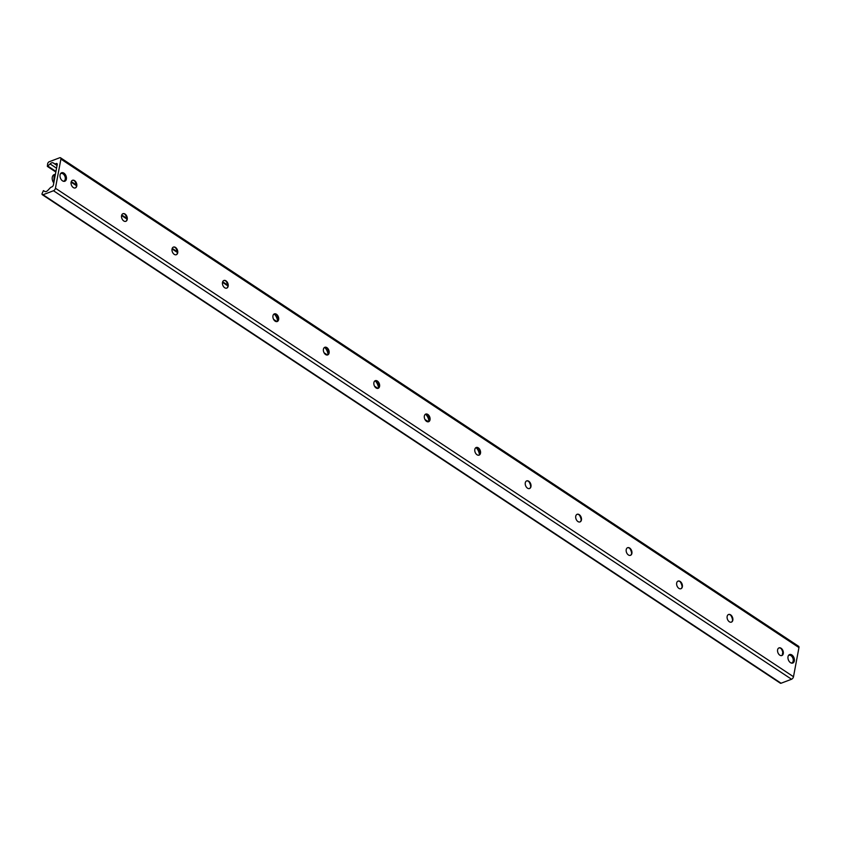 <?xml version="1.0" encoding="UTF-8"?>
<svg xmlns="http://www.w3.org/2000/svg" width="841" height="841" viewBox="0 0 841 841"><rect width="100%" height="100%" fill="white"/><g stroke="black" fill="none" stroke-linecap="round" stroke-linejoin="round"><path stroke-width="1.26" d="M60.068 174.907A4.531 2.996 -110.8 0 1 61.603 172.762A4.531 2.996 -110.8 0 1 66.019 175.927A4.531 2.996 -110.8 0 1 64.831 181.236A4.531 2.996 -110.8 0 1 61.298 179.68A4.531 2.996 -110.8 0 1 60.068 174.907M788.017 656.716A4.531 2.996 -110.8 0 1 789.562 654.571A4.531 2.996 -110.8 0 1 793.978 657.736A4.531 2.996 -110.8 0 1 792.79 663.044A4.531 2.996 -110.8 0 1 789.257 661.489A4.531 2.996 -110.8 0 1 788.017 656.716M76.531 185.882A7.748 5.13 69.2 0 0 74.691 181.046M72.347 180.342A4.079 2.702 -110.8 0 1 75.206 181.572A4.079 2.702 -110.8 0 1 76.563 185.136A4.079 2.702 -110.8 0 1 76.499 186.082A4.079 2.702 -110.8 0 1 75.248 187.953M71.107 182.213A4.079 2.702 -110.8 0 1 72.494 180.289A4.079 2.702 -110.8 0 1 76.468 183.138A4.079 2.702 -110.8 0 1 75.396 187.911A4.079 2.702 -110.8 0 1 72.21 186.502A4.079 2.702 -110.8 0 1 71.107 182.213M126.991 219.28A7.748 5.13 69.2 0 0 125.151 214.444M122.818 213.751A4.079 2.702 -110.8 0 1 125.677 214.97A4.079 2.702 -110.8 0 1 127.033 218.534A4.079 2.702 -110.8 0 1 126.959 219.48A4.079 2.702 -110.8 0 1 125.708 221.351M121.567 215.622A4.079 2.702 -110.8 0 1 122.954 213.688A4.079 2.702 -110.8 0 1 126.928 216.536A4.079 2.702 -110.8 0 1 125.856 221.309A4.079 2.702 -110.8 0 1 122.681 219.911A4.079 2.702 -110.8 0 1 121.567 215.622M177.462 252.678A7.748 5.13 69.2 0 0 175.622 247.843M173.278 247.149A4.079 2.702 -110.8 0 1 176.137 248.379A4.079 2.702 -110.8 0 1 177.493 251.943A4.079 2.702 -110.8 0 1 177.43 252.889A4.079 2.702 -110.8 0 1 176.179 254.76M172.037 249.02A4.079 2.702 -110.8 0 1 173.425 247.086A4.079 2.702 -110.8 0 1 177.398 249.935A4.079 2.702 -110.8 0 1 176.326 254.707A4.079 2.702 -110.8 0 1 173.141 253.309A4.079 2.702 -110.8 0 1 172.037 249.02M227.922 286.087A7.748 5.13 69.2 0 0 226.082 281.251M223.748 280.547A4.079 2.702 -110.8 0 1 226.607 281.777A4.079 2.702 -110.8 0 1 227.964 285.341A4.079 2.702 -110.8 0 1 227.89 286.287A4.079 2.702 -110.8 0 1 226.639 288.158M222.497 282.418A4.079 2.702 -110.8 0 1 223.885 280.484A4.079 2.702 -110.8 0 1 227.858 283.343A4.079 2.702 -110.8 0 1 226.786 288.106A4.079 2.702 -110.8 0 1 223.611 286.707A4.079 2.702 -110.8 0 1 222.497 282.418M278.392 319.485A7.748 5.13 69.2 0 0 276.542 314.65M274.208 313.945A4.079 2.702 -110.8 0 1 277.067 315.175A4.079 2.702 -110.8 0 1 278.424 318.739A4.079 2.702 -110.8 0 1 278.36 319.685A4.079 2.702 -110.8 0 1 277.11 321.556M272.968 315.817A4.079 2.702 -110.8 0 1 274.355 313.893A4.079 2.702 -110.8 0 1 278.329 316.742A4.079 2.702 -110.8 0 1 277.257 321.514A4.079 2.702 -110.8 0 1 274.071 320.106A4.079 2.702 -110.8 0 1 272.968 315.817M328.852 352.884A7.748 5.13 69.2 0 0 327.012 348.048M324.679 347.354A4.079 2.702 -110.8 0 1 327.538 348.573A4.079 2.702 -110.8 0 1 328.894 352.137A4.079 2.702 -110.8 0 1 328.82 353.094A4.079 2.702 -110.8 0 1 327.57 354.965M323.428 349.225A4.079 2.702 -110.8 0 1 324.815 347.291A4.079 2.702 -110.8 0 1 328.789 350.14A4.079 2.702 -110.8 0 1 327.717 354.913A4.079 2.702 -110.8 0 1 324.542 353.514A4.079 2.702 -110.8 0 1 323.428 349.225M379.323 386.282A7.748 5.13 69.2 0 0 377.472 381.446M375.139 380.752A4.079 2.702 -110.8 0 1 377.998 381.982A4.079 2.702 -110.8 0 1 379.354 385.546A4.079 2.702 -110.8 0 1 379.28 386.492A4.079 2.702 -110.8 0 1 378.04 388.363M373.898 382.623A4.079 2.702 -110.8 0 1 375.286 380.689A4.079 2.702 -110.8 0 1 379.259 383.538A4.079 2.702 -110.8 0 1 378.187 388.311A4.079 2.702 -110.8 0 1 375.002 386.913A4.079 2.702 -110.8 0 1 373.898 382.623M429.783 419.691A7.748 5.13 69.2 0 0 427.943 414.855M425.609 414.15A4.079 2.702 -110.8 0 1 428.468 415.38A4.079 2.702 -110.8 0 1 429.825 418.944A4.079 2.702 -110.8 0 1 429.751 419.89A4.079 2.702 -110.8 0 1 428.5 421.762M424.358 416.022A4.079 2.702 -110.8 0 1 425.746 414.087A4.079 2.702 -110.8 0 1 429.719 416.947A4.079 2.702 -110.8 0 1 428.647 421.709A4.079 2.702 -110.8 0 1 425.472 420.311A4.079 2.702 -110.8 0 1 424.358 416.022M480.253 453.089A7.748 5.13 69.2 0 0 478.403 448.253M476.069 447.549A4.079 2.702 -110.8 0 1 478.928 448.779A4.079 2.702 -110.8 0 1 480.285 452.342A4.079 2.702 -110.8 0 1 480.211 453.288A4.079 2.702 -110.8 0 1 478.971 455.16M474.829 449.43A4.079 2.702 -110.8 0 1 476.216 447.496A4.079 2.702 -110.8 0 1 480.19 450.345A4.079 2.702 -110.8 0 1 479.118 455.118A4.079 2.702 -110.8 0 1 475.932 453.709A4.079 2.702 -110.8 0 1 474.829 449.43M530.713 486.487A7.748 5.13 69.2 0 0 528.873 481.651M526.54 480.957A4.079 2.702 -110.8 0 1 529.399 482.187A4.079 2.702 -110.8 0 1 530.755 485.741A4.079 2.702 -110.8 0 1 530.682 486.697A4.079 2.702 -110.8 0 1 529.431 488.568M525.289 482.829A4.079 2.702 -110.8 0 1 526.676 480.894A4.079 2.702 -110.8 0 1 530.65 483.743A4.079 2.702 -110.8 0 1 529.578 488.516A4.079 2.702 -110.8 0 1 526.392 487.118A4.079 2.702 -110.8 0 1 525.289 482.829M581.173 519.885A7.748 5.13 69.2 0 0 579.333 515.049M577 514.356A4.079 2.702 -110.8 0 1 579.859 515.586A4.079 2.702 -110.8 0 1 581.215 519.149A4.079 2.702 -110.8 0 1 581.142 520.095A4.079 2.702 -110.8 0 1 579.901 521.967M575.749 516.227A4.079 2.702 -110.8 0 1 577.136 514.293A4.079 2.702 -110.8 0 1 581.12 517.141A4.079 2.702 -110.8 0 1 580.048 521.914A4.079 2.702 -110.8 0 1 576.863 520.516A4.079 2.702 -110.8 0 1 575.749 516.227M631.644 553.294A7.748 5.13 69.2 0 0 629.804 548.458M627.47 547.754A4.079 2.702 -110.8 0 1 630.33 548.984A4.079 2.702 -110.8 0 1 631.686 552.548A4.079 2.702 -110.8 0 1 631.612 553.494A4.079 2.702 -110.8 0 1 630.361 555.365M626.219 549.625A4.079 2.702 -110.8 0 1 627.607 547.701A4.079 2.702 -110.8 0 1 631.58 550.55A4.079 2.702 -110.8 0 1 630.508 555.312A4.079 2.702 -110.8 0 1 627.323 553.914A4.079 2.702 -110.8 0 1 626.219 549.625M682.104 586.692A7.748 5.13 69.2 0 0 680.264 581.856M677.93 581.163A4.079 2.702 -110.8 0 1 680.79 582.382A4.079 2.702 -110.8 0 1 682.146 585.946A4.079 2.702 -110.8 0 1 682.072 586.892A4.079 2.702 -110.8 0 1 680.832 588.763M676.679 583.034A4.079 2.702 -110.8 0 1 678.067 581.099A4.079 2.702 -110.8 0 1 682.051 583.948A4.079 2.702 -110.8 0 1 680.968 588.721A4.079 2.702 -110.8 0 1 677.793 587.312A4.079 2.702 -110.8 0 1 676.679 583.034M732.574 620.09A7.748 5.13 69.2 0 0 730.734 615.255M728.401 614.561A4.079 2.702 -110.8 0 1 731.25 615.791A4.079 2.702 -110.8 0 1 732.616 619.344A4.079 2.702 -110.8 0 1 732.543 620.301A4.079 2.702 -110.8 0 1 731.292 622.172M727.15 616.432A4.079 2.702 -110.8 0 1 728.537 614.498A4.079 2.702 -110.8 0 1 732.511 617.347A4.079 2.702 -110.8 0 1 731.439 622.119A4.079 2.702 -110.8 0 1 728.253 620.721A4.079 2.702 -110.8 0 1 727.15 616.432M783.034 653.499A7.748 5.13 69.2 0 0 781.194 648.653M778.861 647.959A4.079 2.702 -110.8 0 1 781.72 649.189A4.079 2.702 -110.8 0 1 783.076 652.753A4.079 2.702 -110.8 0 1 783.003 653.699A4.079 2.702 -110.8 0 1 781.762 655.57M777.61 649.83A4.079 2.702 -110.8 0 1 778.997 647.896A4.079 2.702 -110.8 0 1 782.971 650.745A4.079 2.702 -110.8 0 1 781.899 655.517A4.079 2.702 -110.8 0 1 778.724 654.119A4.079 2.702 -110.8 0 1 777.61 649.83M59.669 157.772A2.26 1.251 123.5 0 1 60.563 157.803A2.26 1.251 123.5 0 1 60.899 159.086L55.443 188.237A2.26 1.251 123.5 0 1 53.498 190.749L43.028 194.744A1.808 0.999 123.5 0 1 42.323 194.713A1.808 0.999 123.5 0 1 42.05 193.693L43.406 190.644L44.941 191.496A3.627 1.997 -56.5 0 0 47.853 190.381L50.313 187.774A1.808 0.999 123.5 0 1 51.101 187.217L51.858 186.923A1.808 0.999 -56.5 0 0 53.414 184.904L57.22 164.584A1.808 0.999 -56.5 0 0 56.946 163.553A1.808 0.999 -56.5 0 0 56.242 163.532L55.474 163.827A1.808 0.999 123.5 0 1 54.802 163.827L53.004 162.828A3.627 1.997 -56.5 0 0 50.092 163.942L47.348 166.402L47.653 163.774A1.808 0.999 123.5 0 1 49.209 161.756L59.669 157.772M42.323 194.713L780.364 683.207A1.808 0.999 -56.5 0 0 781.079 683.228L791.549 679.244A2.26 1.251 -56.5 0 0 793.494 676.721L798.95 647.57A2.26 1.251 -56.5 0 0 798.614 646.287L60.563 157.803M479.444 454.834A8.158 5.403 69.2 0 0 476.027 447.57M478.224 448.106A8.158 5.403 -110.8 0 1 478.897 449.041M428.973 421.436A8.158 5.403 69.2 0 0 425.567 414.171M427.764 414.708A8.158 5.403 -110.8 0 1 428.426 415.643M378.513 388.037A8.158 5.403 69.2 0 0 375.097 380.773M377.294 381.309A8.158 5.403 -110.8 0 1 377.966 382.245M328.043 354.629A8.158 5.403 69.2 0 0 324.637 347.375M326.834 347.901A8.158 5.403 -110.8 0 1 327.496 348.836M277.583 321.23A8.158 5.403 69.2 0 0 274.166 313.966M276.374 314.502A8.158 5.403 -110.8 0 1 277.036 315.438M273.588 319.349L276.973 321.588M324.058 352.757L327.443 354.997M374.518 386.156L377.903 388.395M424.989 419.554L428.647 421.709M60.478 173.761A4.079 2.702 -110.8 0 1 63.948 174.686A4.079 2.702 -110.8 0 1 65.304 178.239A4.079 2.702 -110.8 0 1 63.327 181.236M64.231 181.362A4.531 2.996 69.2 0 0 65.314 178.471A4.531 2.996 69.2 0 0 65.304 178.355M63.874 174.602A4.531 2.996 69.2 0 0 63.8 174.507A4.531 2.996 69.2 0 0 61.067 173.067M788.438 655.57A4.079 2.702 -110.8 0 1 791.907 656.495A4.079 2.702 -110.8 0 1 793.263 660.048A4.079 2.702 -110.8 0 1 791.276 663.044M792.18 663.171A4.531 2.996 69.2 0 0 793.263 660.28A4.531 2.996 69.2 0 0 793.263 660.164M791.833 656.411A4.531 2.996 69.2 0 0 791.759 656.316A4.531 2.996 69.2 0 0 789.026 654.876M798.95 647.57L60.899 159.086M793.494 676.721L55.443 188.237M791.549 679.244L53.498 190.749M781.079 683.228L43.028 194.744M57.251 164.205L56.242 163.532M57.156 164.931L55.474 163.827M57.083 165.33L54.802 163.827M57.051 165.509L53.004 162.828M56.547 168.2L50.092 163.942M227.753 285.152L222.676 281.788M177.293 251.753L172.216 248.389M126.823 218.355L121.745 214.991M76.363 184.957L71.285 181.593M55.937 171.438L47.99 166.171M782.225 655.255L782.792 652.217M53.782 182.939A5.435 3.606 -110.8 0 1 54.15 174.634L55.432 174.15M52.205 178.534A5.214 3.448 69.2 0 0 53.782 182.949M227.9 285.887L222.518 282.334M177.43 252.489L172.048 248.936M126.97 219.091L121.588 215.527M76.499 185.693L71.117 182.129M55.832 172.006L47.348 166.402M53.771 183.033L54.15 174.634"/></g></svg>
